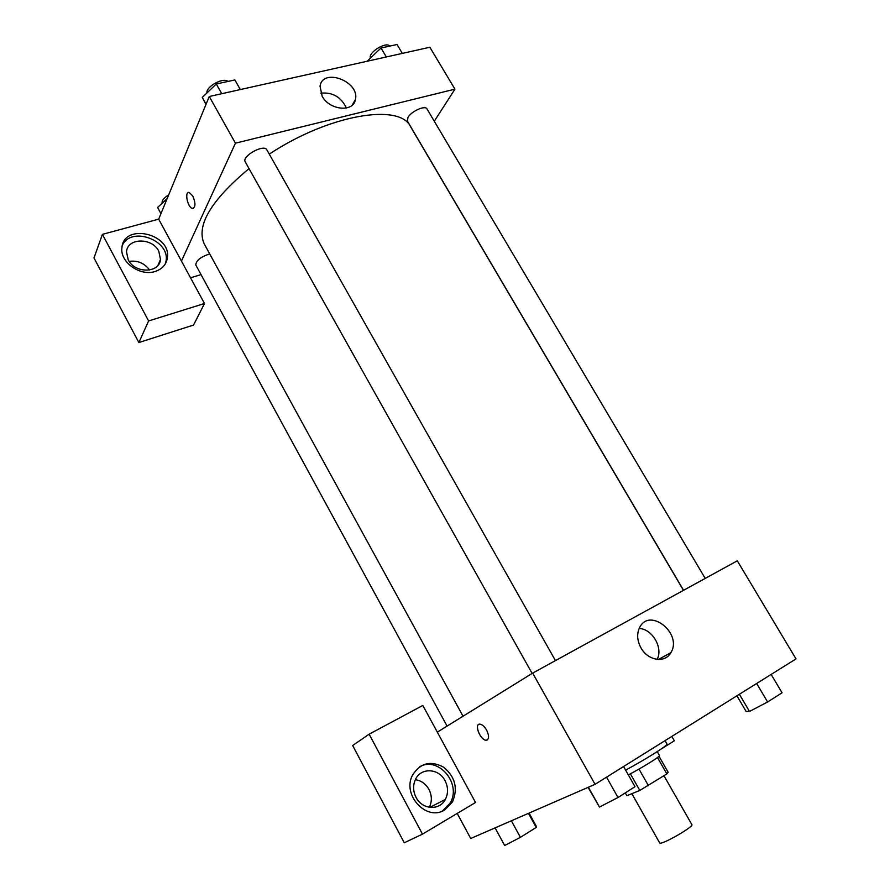 <?xml version="1.0" encoding="UTF-8"?>
<svg xmlns="http://www.w3.org/2000/svg" width="890" height="890" viewBox="0 0 890 890"><rect width="100%" height="100%" fill="white"/><g stroke="black" fill="none" stroke-linecap="round" stroke-linejoin="round"><path stroke-width="1.33" d="M631.856 793.68L659.668 842.897C660.235 845.934 694.189 826.643 691.875 824.607L663.985 775.769M657.476 757.512L666.855 773.922L639.81 790.442L626.86 795.705L625.269 792.89M666.855 773.922L668.156 772.286L658.978 756.244L668.156 772.286M657.243 751.616L659.446 755.488C660.769 756.177 642.068 767.848 628.318 774.879M638.998 769.071L648.465 785.736M630.376 773.799L639.81 790.442M625.625 770.117C645.884 759.292 668.59 744.908 666.988 744.018L665.053 740.647M595.054 784.335L532.665 673.107L737.298 560.811L796.016 658.912L595.054 784.335L470.721 838.491L457.193 813.427M486.608 730.1C489.389 736.164 489.2 739.546 486.04 740.224C480.144 740.191 473.825 723.348 480.022 724.149C482.302 724.516 484.494 726.496 486.608 730.1M475.538 802.48L422.828 705.447L369.139 734.194L422.472 834.141L475.538 802.48M532.665 673.107L437.324 732.147M478.764 724.404C474.57 726.285 481.001 740.269 486.04 740.224L487.286 739.957M444.867 809.8C426.688 822.004 401.512 794.714 412.671 774.912C420.492 762.875 430.86 760.327 443.776 767.28C455.235 776.926 458.139 788.462 452.487 801.912L444.867 809.8M442.486 810.979L450.095 803.114C461.988 784.057 438.659 756.033 419.813 766.646M416.075 797.418C412.993 791.21 412.815 785.169 415.541 779.284C421.037 767.291 438.892 768.259 445.045 780.686C448.271 787.138 448.36 793.39 445.311 799.465C439.627 810.857 422.149 809.744 416.075 797.418M415.341 779.696C421.215 780.575 425.743 783.801 428.936 789.374C431.995 795.493 432.117 801.467 429.336 807.33M422.472 834.141L404.271 842.785L352.663 745.52L369.139 734.194M641 647.92C637.051 640.533 636.628 633.68 639.721 627.35C649.889 606.958 682.897 633.902 670.849 652.681C665.175 663.395 647.942 660.758 641 647.92M657.143 659.379C663.361 647.831 652.281 628.885 639.165 628.485M463.034 716.227L204.211 243.871C196.034 225.526 210.975 200.439 249.033 168.599M269.281 154.137C328.989 114.499 399.877 102.928 410.546 126.658L683.464 590.348M705.225 578.422L426.966 108.891C425.309 105.042 411.458 111.194 408.009 117.335L407.364 121.051L683.565 590.304M447.091 726.095L195.811 265.031C195.956 260.659 200.584 256.943 209.695 253.884M532.131 673.43L245.262 161.891C241.368 156.251 264.096 143.635 266.878 149.887L555.449 660.602M201.051 274.632L190.527 277.78M434.287 121.24L454.946 89.145L235.438 143.179L181.449 261.07L204.5 303.512L148.608 320.945L102.406 234.359L158.676 219.151L181.449 261.07M149.576 270.037C144.447 263.14 137.638 260.258 129.15 261.371M204.5 303.512L193.531 325.061L138.862 342.539L93.984 257.955L102.406 234.359M158.776 251.18L160.478 259.491C159.621 273.286 134.88 273.742 128.227 259.847L126.514 251.903C127.192 237.73 152.157 237.352 158.776 251.18M165.451 263.651L166.063 260.915C170.012 240.1 131.064 225.904 122.386 245.284M155.016 271.506C140.119 276.545 119.839 262.094 121.919 247.832C123.488 222.489 171.681 233.681 167.342 258.011C166.241 264.675 162.136 269.18 155.016 271.506M148.608 320.945L138.862 342.539M454.946 89.145L429.859 47.248L209.261 96.498L158.676 219.151M322.202 96.32L320.044 86.252C322.558 67.34 359.894 81.424 355.433 99.413C353.753 112.529 329.634 110.449 322.202 96.32M209.261 96.498L235.438 143.179M346.399 108.035C341.137 96.999 332.582 92.037 320.745 93.172M192.774 195.989C195.767 203.22 195.655 207.37 192.44 208.405C187.612 207.782 184.219 191.072 189.225 192.451L192.774 195.989M188.458 192.463C184.397 193.108 188.113 207.915 192.451 208.405L193.219 208.393M402.336 53.4L397.051 44.5L381.02 48.004L367.092 61.265M381.02 48.004L386.316 56.971M370.284 57.705C368.783 51.909 386.449 41.363 389.72 46.102M240.322 89.567L234.871 79.933L216.292 83.994L202.264 97.422L205.957 104.497M202.264 97.422L206.068 104.219M216.292 83.994L221.755 93.706M206.936 92.949C205.812 86.63 223.312 77.052 227.94 81.457M167.142 198.637L157.586 207.459L160.945 213.644M162.158 203.243C161.624 200.717 163.805 197.925 168.688 194.865M771.152 674.431L782.054 692.787L767.614 701.999L749.491 711.444L746.154 711.51L736.92 695.791M739.39 694.256L749.491 711.444M756.667 683.476L767.614 701.999M623.59 766.524L635.004 786.682L618.005 797.529L599.471 807.052L588.09 787.361M588.379 787.238L599.471 807.052M606.546 777.159L618.005 797.529M671.817 736.419L674.331 740.792L660.536 749.436M529.049 813.082L536.058 825.831L536.214 827.433L520.416 837.345L504.663 845.5L495.085 827.878M528.46 813.338L536.214 827.433M511.361 820.791L520.416 837.345M452.487 801.912L450.095 803.114M429.781 807.397L445.311 799.465M670.849 652.681L658.411 659.479M157.919 265.409L160.478 259.491M167.342 258.011L166.063 260.915M355.433 99.413L352.284 105.087"/></g></svg>

